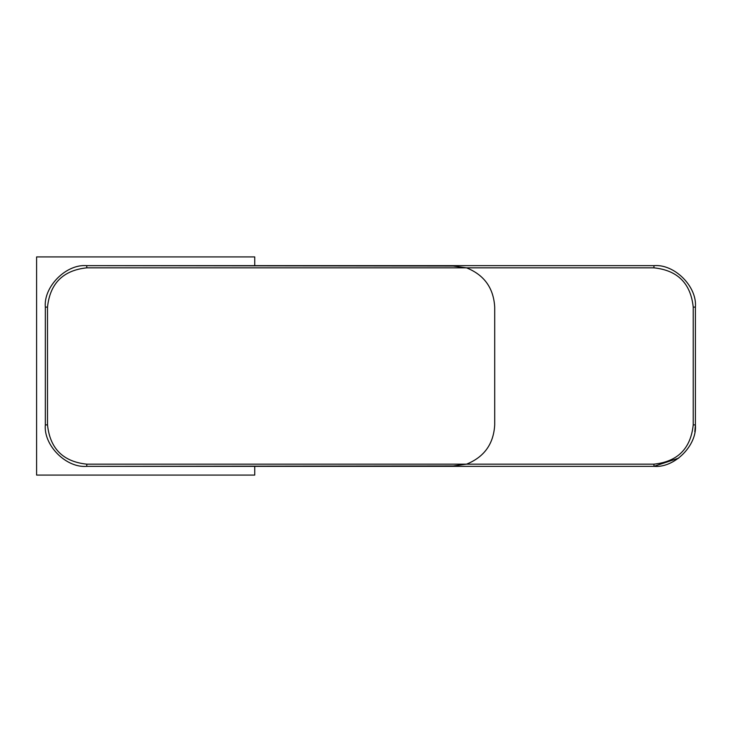<?xml version="1.0" encoding="UTF-8"?>
<svg xmlns="http://www.w3.org/2000/svg" width="732" height="732" viewBox="0 0 732 732"><rect width="100%" height="100%" fill="white"/><g stroke="black" fill="none" stroke-linecap="round" stroke-linejoin="round"><path stroke-width="1.1" d="M678.756 458.104L653.951 466.348C674.456 468.196 697.257 445.404 695.4 424.899L695.4 307.101C697.257 286.596 674.456 263.804 653.951 265.652L86.769 265.652C66.264 263.804 43.472 286.596 45.329 307.101L45.329 424.899C43.472 445.404 66.264 468.196 86.769 466.348L653.951 466.348L653.951 464.161L86.769 464.161L86.769 466.348L453.282 465.945L466.531 464.161C484.218 457.033 493.615 443.949 494.704 424.899L494.704 307.101C493.615 288.051 484.218 274.967 466.531 267.839L453.282 266.055L86.769 265.652L86.769 267.839L653.951 267.839L653.951 265.652M254.745 265.652L254.745 256.923L36.6 256.923L36.6 475.077L254.745 475.077L254.745 466.348M86.769 464.161C63.089 461.672 50.005 448.579 47.507 424.899L45.329 424.899C43.472 445.404 66.264 468.196 86.769 466.348M694.824 431.816L695.4 424.889L693.222 424.899C690.724 448.579 677.631 461.672 653.951 464.161M695.4 307.101L693.222 307.101L693.222 424.899M653.951 267.839C677.631 270.328 690.724 283.421 693.222 307.101M47.507 424.899L47.507 307.101L45.329 307.101M47.507 307.101C50.005 283.421 63.089 270.328 86.769 267.839"/></g></svg>
